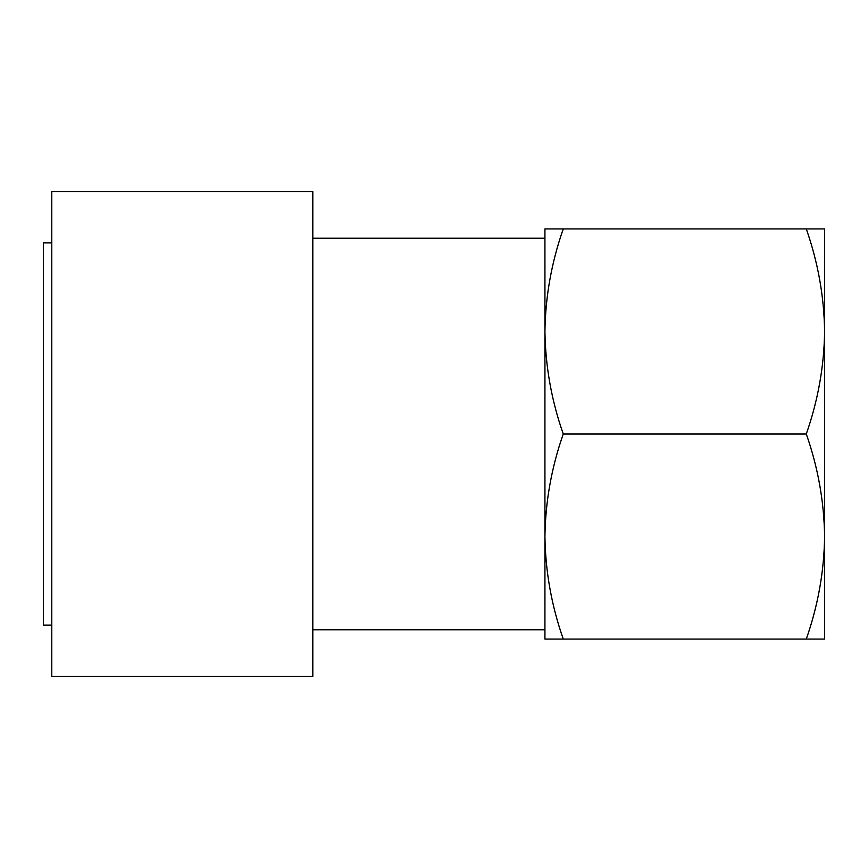 <?xml version="1.0" encoding="UTF-8"?>
<svg xmlns="http://www.w3.org/2000/svg" width="868" height="868" viewBox="0 0 868 868"><rect width="100%" height="100%" fill="white"/><g stroke="black" fill="none" stroke-linecap="round" stroke-linejoin="round"><path stroke-width="1.3" d="M312.816 629.767L544.93 629.767L544.93 238.233L312.816 238.233M312.816 676.378L312.816 191.622L51.787 191.622L51.787 676.378L312.816 676.378M51.787 242.899L43.4 242.899L43.4 625.101L51.787 625.101M563.256 228.913C551.516 262.396 545.408 296.574 544.93 331.457L544.93 228.913L824.6 228.913L824.6 331.457C824.112 296.498 818.003 262.31 806.285 228.913M544.93 331.457C545.429 366.415 551.538 400.604 563.256 434C551.516 467.483 545.408 501.661 544.93 536.543C545.429 571.502 551.538 605.69 563.256 639.087L544.93 639.087L544.93 536.543M824.6 639.087L806.285 639.087C818.014 605.604 824.123 571.426 824.6 536.543C824.112 501.585 818.003 467.396 806.285 434C818.014 400.517 824.123 366.339 824.6 331.457L824.6 639.087M563.256 639.087L806.285 639.087M563.256 434L806.285 434"/></g></svg>
